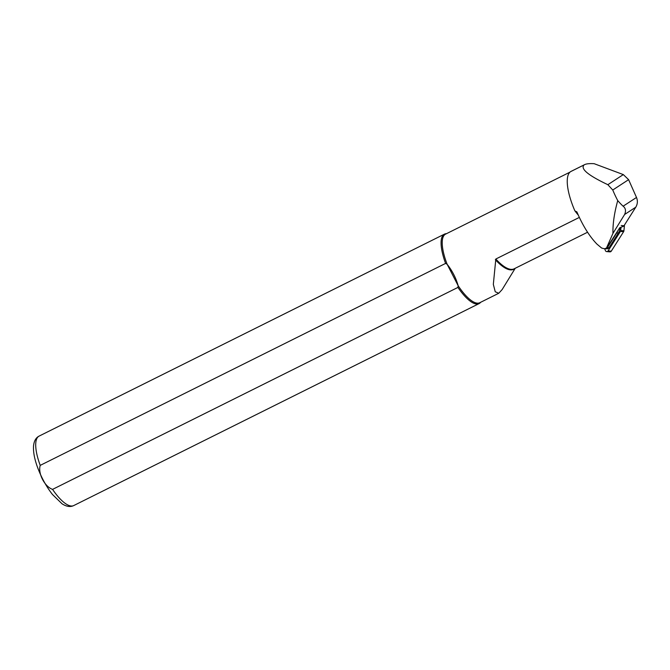 <?xml version="1.0" encoding="UTF-8"?>
<svg xmlns="http://www.w3.org/2000/svg" width="670" height="670" viewBox="0 0 670 670"><rect width="100%" height="100%" fill="white"/><g stroke="black" fill="none" stroke-linecap="round" stroke-linejoin="round"><path stroke-width="1" d="M577.054 212.298L574.835 210.765A44.145 14.43 63.5 0 1 570.631 171.629A38.517 12.588 63.5 0 1 571.049 171.394L584.6 164.636C586.418 163.756 589.6 163.438 594.148 163.689L623.318 174.594L628.602 179.661L636.5 197.457C637.857 200.816 637.614 204.057 635.78 207.181L623.745 226.175L619.775 227.733L606.727 247.942L604.474 248.788L601.627 248.042L596.937 244.098C589.541 236.468 582.95 225.941 577.163 212.541L576.652 211.636M584.6 164.636L584.156 164.887C580.111 168.689 588.009 175.289 607.849 184.694L612.757 190.012A44.145 14.43 -116.5 0 0 617.732 200.59C614.323 212.926 612.732 223.847 612.958 233.353L606.601 247.774L607.422 247.23M574.835 210.765A48.516 15.854 63.5 0 0 578.269 215.087M617.732 200.59A54.505 17.814 63.5 0 0 623.108 206.209C625.621 208.094 626.132 210.841 624.633 214.467L612.958 233.353M569.977 172.14L445.567 234.132A38.324 12.529 63.5 0 0 447.141 264.273L445.592 263.411L40.217 465.382C37.78 473.363 44.572 486.588 52.562 489.385L457.928 287.413A38.81 12.688 63.5 0 0 479.083 303.602A38.81 12.688 63.5 0 0 480.658 302.279M457.928 287.413L458.138 285.68C455.943 277.916 452.275 270.789 447.141 264.273L458.138 285.68A38.324 12.529 63.5 0 0 479.745 302.731L498.765 293.259L502.157 289.557L515.23 268.268M579.332 217.415L495.825 259.022L493.329 284.365L495.247 291.777L498.765 293.259M446.471 233.671A38.81 12.688 63.5 0 0 444.47 234.132A38.81 12.688 63.5 0 0 445.592 263.411M617.665 231.075A11.449 11.055 -85.3 0 1 616.702 232.951L607.397 247.632A2.328 2.245 94.7 0 1 605.278 248.679M616.702 232.951L618.301 233.076A11.449 11.055 -85.3 0 0 620.093 227.607M618.301 233.076L609.005 247.766A2.328 2.245 94.7 0 1 606.936 248.813L605.328 248.687M621.04 227.239L620.705 230.555A1.943 1.876 94.7 0 1 620.412 231.426L608.075 250.898A1.549 1.499 94.7 0 1 605.429 250.63L604.708 248.771M624.381 225.17A1.943 1.876 94.7 0 1 624.415 225.765L623.912 230.823A1.943 1.876 94.7 0 1 623.611 231.694L611.283 251.166A1.549 1.499 94.7 0 1 609.901 251.861L606.693 251.602M570.631 171.629L584.156 164.887M628.602 179.661L612.757 190.012M636.5 197.457L623.108 206.209M495.825 259.022A48.508 15.854 63.5 0 0 514.158 268.812L587.565 232.23M52.562 489.385A38.81 12.688 63.5 0 0 73.717 505.574L479.083 303.602M73.717 505.574C70.35 507.224 66.464 506.637 62.059 503.806L52.469 494.502C46.774 487.191 42.026 478.757 38.249 469.209C34.79 460.34 33.207 452.736 33.5 446.396C33.927 441.187 35.795 437.761 39.103 436.103A38.81 12.688 63.5 0 0 40.217 465.382M495.365 259.692A48.717 15.929 63.5 0 0 514.811 268.477M635.78 207.181L624.633 214.467M623.318 174.594L607.849 184.694M607.397 247.632L609.005 247.766M608.075 250.898L611.283 251.166M620.412 231.426L623.611 231.694M620.705 230.555L623.912 230.823M621.207 225.505L624.415 225.765M39.103 436.103L444.47 234.132"/></g></svg>
